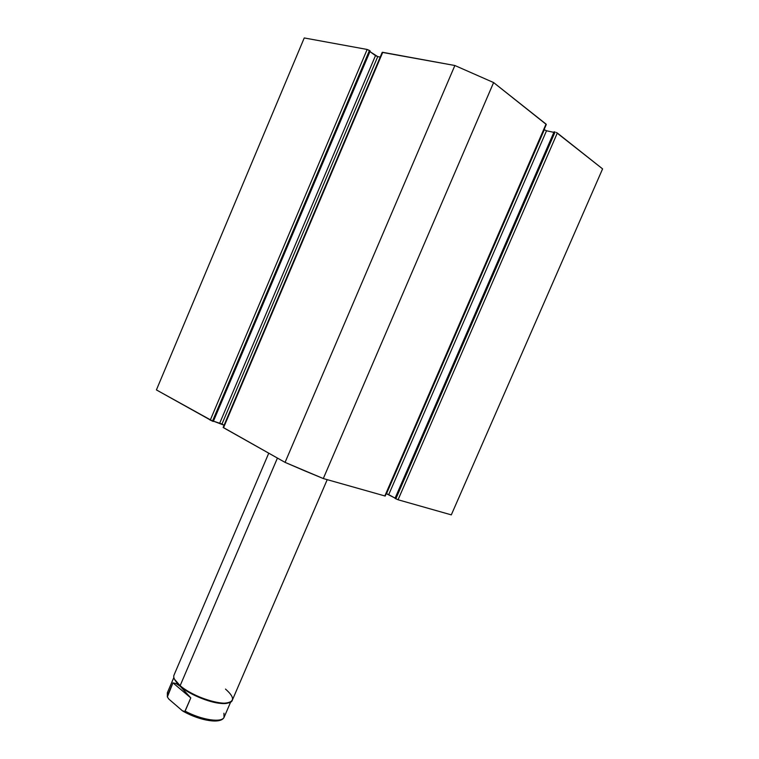 <?xml version="1.0" encoding="UTF-8"?>
<svg xmlns="http://www.w3.org/2000/svg" width="759" height="759" viewBox="0 0 759 759"><rect width="100%" height="100%" fill="white"/><g stroke="black" fill="none" stroke-linecap="round" stroke-linejoin="round"><path stroke-width="1.14" d="M156.411 389.917L213.326 421.435L370.193 51.014L213.326 421.435L212.473 421.179L369.443 50.464L370.193 51.014L367.157 49.458L369.443 50.464L212.473 421.179L156.411 389.917L304.245 37.95L367.157 49.458L210.215 420.22L367.157 49.458L304.245 37.95L156.411 389.917L304.245 37.95M213.45 421.16L224.085 425.211L221.979 424.034L377.745 56.621L380.202 57.077L377.745 56.621L221.979 424.034L213.45 421.16M223.146 427.412L285.061 462.373L304.188 470.618L323.296 478.549L385.202 496.044L323.296 478.549L493.606 82.56L546.3 124.476L384.813 496.006L546.044 124.097L493.606 82.56L454.869 65.511L493.606 82.56L323.296 478.549L285.061 462.373L223.535 427.725L382.745 52.314L454.869 65.511L285.061 462.373L454.869 65.511L382.194 52.371L382.745 52.314L223.535 427.725L223.146 427.412L382.194 52.371M386.246 493.635L395.107 498.113L388.712 494.65L546.518 130.766L553.861 132.37L546.518 130.766L388.712 494.65L386.246 493.635M394.993 498.369L398.058 499.764L451.311 514.868L398.058 499.764L557.315 133.024L602.589 168.877L451.311 514.868L602.589 168.877L556.3 132.445L557.315 133.024L398.058 499.764L394.993 498.369L554.098 131.819L555.066 132.038L395.828 498.824L555.066 132.038L554.098 131.819L394.993 498.369M369.946 51.612L377.745 56.621L375.487 55.625L219.749 423.086L375.487 55.625L369.946 51.612M544.07 129.618L546.518 130.766L544.288 129.789L386.502 493.711L544.07 129.618M268.752 453.189L173.991 675.159C173.005 677.796 175.054 681.307 180.139 685.681L177.35 683.081L180.414 686.459L180.139 685.681L277.424 458.075L180.139 685.681C194.854 698.726 230.394 708.403 232.33 700.168L327.214 479.66M225.508 689.087C235.243 697.654 234.835 702.35 224.275 703.195C212.776 703.451 190.414 694.599 180.139 685.681L174.523 679.305L177.691 683.916M223.933 713.223L224.019 717.407C221.505 723.004 201.372 719.911 185.13 711.136L183.716 711.591L182.378 710.775L168.84 699.096L167.369 696.942L172.957 682.863L190.794 697.9L184.826 711.515L182.378 710.775L168.84 699.096L167.369 696.942L167.369 692.692L167.397 695.88L172.957 682.863L176.173 683.574L180.414 686.459C190.433 695.149 212.216 703.773 223.431 703.517L228.962 702.635C221.324 706.695 192.625 697.208 180.414 686.459L190.794 697.9L185.13 711.136C201.78 720.139 222.34 723.08 224.199 717.046L230.717 701.904M172.957 682.863L176.173 683.574L180.414 686.459L190.794 697.9L172.957 682.863M186.088 712.786L202.084 719.029L212.767 720.87M215.632 720.851L219.968 719.883M167.322 696.667L167.54 692.35M546.3 124.467L385.202 496.044M224.275 703.195L223.431 703.517M167.369 692.692L173.849 677.531M183.678 711.572C200.158 720.746 221.4 724.494 224.199 717.046"/></g></svg>
